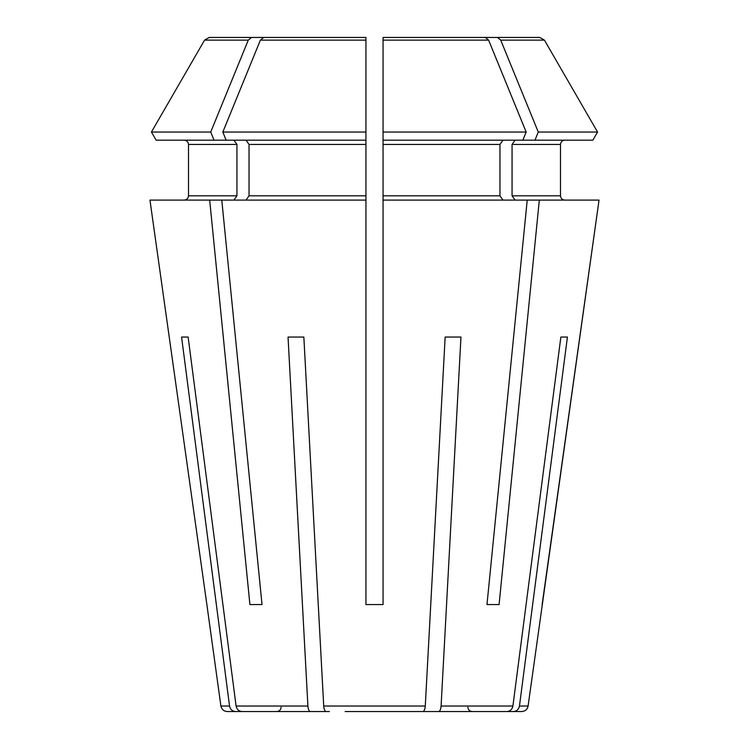 <?xml version="1.0" encoding="UTF-8"?>
<svg xmlns="http://www.w3.org/2000/svg" width="749" height="749" viewBox="0 0 749 749"><rect width="100%" height="100%" fill="white"/><g stroke="black" fill="none" stroke-linecap="round" stroke-linejoin="round"><path stroke-width="1.12" d="M209.673 200.086L249.913 604.546L262.019 604.546L221.779 200.086L149.959 200.086L206.864 604.546L149.959 200.086M486.981 604.546L499.087 604.546L486.981 604.546L527.221 200.086L383.057 200.086L383.057 604.546L365.943 604.546L365.943 132.049L365.943 140.166L214.036 140.166L210.722 132.049L248.284 40.128L251.57 37.45L299.628 37.45M233.903 140.166L236.937 144.454L236.937 195.807L233.903 200.086M249.913 604.546L262.019 604.546M542.136 604.546L599.041 200.086L528.092 706.026L519.46 706.026L567.424 337.05L560.87 337.05L512.906 706.026C512.176 709.397 510.219 711.241 507.026 711.55L419.655 711.55M519.46 706.026C518.729 709.397 516.763 711.241 513.58 711.55L467.694 711.55M567.424 337.05L560.87 337.05M214.036 140.166L156.129 140.166L151.438 132.049L204.571 40.128L209.205 37.45L251.57 37.45M184.235 140.166C186.791 140.466 188.224 141.889 188.514 144.454L188.514 195.807C188.224 198.363 186.791 199.796 184.235 200.086C186.791 199.796 188.224 198.363 188.514 195.807L188.514 144.454C188.224 141.889 186.791 140.466 184.235 140.166M181.576 337.05L188.13 337.05L181.576 337.05L229.54 706.026L220.908 706.026L206.864 604.546M445.149 337.05L460.963 337.05L445.149 337.05L425.282 706.026C424.973 709.397 424.168 711.241 422.839 711.55L345.167 711.55M303.851 337.05L288.037 337.05L303.851 337.05L323.718 706.026C324.027 709.397 324.832 711.241 326.161 711.55M365.943 37.45L365.943 41.729L365.943 37.45L263.676 37.45L365.943 37.45L365.943 132.049L222.828 132.049L260.39 40.128L263.676 37.45M188.13 337.05L236.094 706.026C236.824 709.397 238.781 711.241 241.974 711.55L287.859 711.55M515.097 140.166L512.063 144.454L560.486 144.454C560.776 141.889 562.209 140.466 564.765 140.166C562.209 140.466 560.776 141.889 560.486 144.454L560.486 195.807C560.776 198.363 562.209 199.796 564.765 200.086C562.209 199.796 560.776 198.363 560.486 195.807L512.063 195.807L515.097 200.086M526.173 132.049L383.057 132.049L383.057 40.128L488.61 40.128L526.173 132.049L522.858 140.166L592.871 140.166L597.562 132.049L544.429 40.128L539.795 37.45L471.823 37.45M488.61 40.128L485.324 37.45L437.266 37.45M502.991 140.166L499.958 144.454L499.958 195.807L502.991 200.086M522.858 140.166L383.057 140.166L383.057 132.049L383.057 200.086M288.037 337.05L307.905 706.026C308.204 709.397 309.019 711.241 310.339 711.55L329.345 711.55M460.963 337.05L441.095 706.026C440.796 709.397 439.981 711.241 438.661 711.55L461.141 711.55M599.041 200.086L539.327 200.086L499.087 604.546M365.943 200.086L221.779 200.086M513.58 711.55L521.735 711.55L513.58 711.55M527.221 200.086L539.327 200.086M512.063 144.454L512.063 195.807M383.057 40.128L383.057 37.45L485.324 37.45M246.009 140.166L249.043 144.454L249.043 195.807L246.009 200.086M210.722 132.049L151.438 132.049L204.571 40.128L248.284 40.128M156.129 140.166L151.438 132.049M383.057 37.45L383.057 41.729L383.057 37.45M592.871 140.166L597.562 132.049L538.278 132.049L500.716 40.128L497.43 37.45M597.562 132.049L544.429 40.128L500.716 40.128M229.54 706.026C230.271 709.397 232.237 711.241 235.42 711.55L281.306 711.55M310.339 711.55L241.974 711.55L310.339 711.55M235.42 711.55L227.265 711.55L235.42 711.55M422.839 711.55L403.833 711.55M534.964 140.166L538.278 132.049M226.142 140.166L222.828 132.049M260.39 40.128L365.943 40.128M307.905 706.026L236.094 706.026M425.282 706.026L323.718 706.026M512.906 706.026L441.095 706.026M236.937 144.454L188.514 144.454M236.937 195.807L188.514 195.807M499.958 144.454L383.057 144.454M499.958 195.807L383.057 195.807M365.943 144.454L249.043 144.454M365.943 195.807L249.043 195.807M528.092 706.026C527.38 709.406 525.264 711.25 521.735 711.55M467.919 707.271C468.153 709.846 469.576 711.269 472.198 711.55M281.081 707.271C280.847 709.846 279.424 711.269 276.802 711.55M220.908 706.026C221.62 709.406 223.736 711.25 227.265 711.55"/></g></svg>

